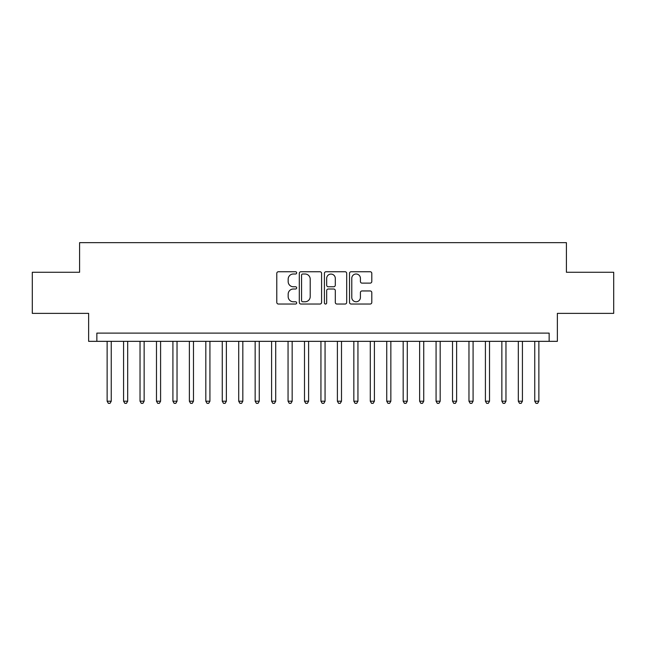 <?xml version="1.0" encoding="UTF-8"?>
<svg xmlns="http://www.w3.org/2000/svg" width="646" height="646" viewBox="0 0 646 646"><rect width="100%" height="100%" fill="white"/><g stroke="black" fill="none" stroke-linecap="round" stroke-linejoin="round"><path stroke-width="0.97" d="M296.684 272.87A1.13 1.13 0 0 0 295.553 271.74L278.402 271.74A1.615 1.615 0 0 0 276.787 273.355L276.787 302.417A1.615 1.615 0 0 0 278.402 304.032L295.553 304.032A1.13 1.13 0 0 0 296.684 302.901A1.13 1.13 0 0 0 295.553 301.771L293.332 301.771A5.168 5.168 0 0 1 288.173 296.603L288.173 294.18A5.168 5.168 0 0 1 293.332 289.012L295.553 289.012A1.13 1.13 0 0 0 296.684 287.882A1.13 1.13 0 0 0 295.553 286.759L293.332 286.759A5.168 5.168 0 0 1 288.173 281.591L288.173 279.169A5.168 5.168 0 0 1 293.332 274.001L295.553 274.001A1.13 1.13 0 0 0 296.684 272.87M370.182 283.126A1.615 1.615 0 0 0 371.797 281.511L371.797 273.355A1.615 1.615 0 0 0 370.182 271.74L351.133 271.74A1.615 1.615 0 0 0 349.518 273.355L349.518 302.417A1.615 1.615 0 0 0 351.133 304.032L370.182 304.032A1.615 1.615 0 0 0 371.797 302.417L371.797 292.565A1.615 1.615 0 0 0 370.182 290.95L362.026 290.95A1.615 1.615 0 0 0 360.411 292.565L360.411 297.451A4.32 4.32 0 0 1 356.091 301.771A4.32 4.32 0 0 1 351.779 297.451L351.779 278.321A4.32 4.32 0 0 1 356.091 274.001A4.32 4.32 0 0 1 360.411 278.321L360.411 281.511A1.615 1.615 0 0 0 362.026 283.126L370.182 283.126M549.148 341.338L557.369 341.338L557.369 313.375L613.7 313.375L613.7 272.265L566.413 272.265L566.413 242.654L79.587 242.654L79.587 272.265L32.3 272.265L32.3 313.375L88.631 313.375L88.631 341.338L549.148 341.338L549.148 333.118L96.852 333.118L96.852 341.338M321.587 273.355A1.615 1.615 0 0 0 319.972 271.74L300.923 271.74A1.615 1.615 0 0 0 299.308 273.355L299.308 302.417A1.615 1.615 0 0 0 300.923 304.032L319.972 304.032A1.615 1.615 0 0 0 321.587 302.417L321.587 273.355M326.028 271.74L345.077 271.74A1.615 1.615 0 0 1 346.692 273.355L346.692 302.417A1.615 1.615 0 0 1 345.077 304.032L336.921 304.032A1.615 1.615 0 0 1 335.306 302.417L335.306 290.627A1.615 1.615 0 0 0 333.691 289.012L328.289 289.012A1.615 1.615 0 0 0 326.674 290.627L326.674 302.901A1.13 1.13 0 0 1 325.544 304.032A1.13 1.13 0 0 1 324.413 302.901L324.413 273.355A1.615 1.615 0 0 1 326.028 271.74M302.699 274.001A1.13 1.13 0 0 0 301.569 275.131L301.569 300.64A1.13 1.13 0 0 0 302.699 301.771L305.041 301.771A5.168 5.168 0 0 0 310.209 296.603L310.209 279.169A5.168 5.168 0 0 0 305.041 274.001L302.699 274.001M335.306 278.402A4.32 4.32 0 0 0 330.994 274.082A4.32 4.32 0 0 0 326.674 278.402L326.674 285.144A1.615 1.615 0 0 0 328.289 286.759L333.691 286.759A1.615 1.615 0 0 0 335.306 285.144L335.306 278.402M107.131 341.338L107.131 401.206L111.249 401.206L111.249 341.338M111.249 401.206L110.014 403.346L108.366 403.346L107.131 401.206M123.58 341.338L123.58 401.206L127.69 401.206L127.69 341.338M127.69 401.206L126.463 403.346L124.815 403.346L123.58 401.206M140.029 341.338L140.029 401.206L144.139 401.206L144.139 341.338M144.139 401.206L142.903 403.346L141.264 403.346L140.029 401.206M156.477 341.338L156.477 401.206L160.588 401.206L160.588 341.338M160.588 401.206L159.352 403.346L157.705 403.346L156.477 401.206M172.918 341.338L172.918 401.206L177.036 401.206L177.036 341.338M177.036 401.206L175.801 403.346L174.154 403.346L172.918 401.206M189.367 341.338L189.367 401.206L193.477 401.206L193.477 341.338M193.477 401.206L192.25 403.346L190.602 403.346L189.367 401.206M205.816 341.338L205.816 401.206L209.926 401.206L209.926 341.338M209.926 401.206L208.69 403.346L207.051 403.346L205.816 401.206M222.264 341.338L222.264 401.206L226.375 401.206L226.375 341.338M226.375 401.206L225.139 403.346L223.5 403.346L222.264 401.206M238.713 341.338L238.713 401.206L242.823 401.206L242.823 341.338M242.823 401.206L241.588 403.346L239.941 403.346L238.713 401.206M255.154 341.338L255.154 401.206L259.264 401.206L259.264 341.338M259.264 401.206L258.037 403.346L256.389 403.346L255.154 401.206M271.603 341.338L271.603 401.206L275.713 401.206L275.713 341.338M275.713 401.206L274.485 403.346L272.838 403.346L271.603 401.206M288.051 341.338L288.051 401.206L292.162 401.206L292.162 341.338M292.162 401.206L290.926 403.346L289.287 403.346L288.051 401.206M304.5 341.338L304.5 401.206L308.61 401.206L308.61 341.338M308.61 401.206L307.375 403.346L305.728 403.346L304.5 401.206M320.941 341.338L320.941 401.206L325.059 401.206L325.059 341.338M325.059 401.206L323.824 403.346L322.176 403.346L320.941 401.206M337.39 341.338L337.39 401.206L341.5 401.206L341.5 341.338M341.5 401.206L340.272 403.346L338.625 403.346L337.39 401.206M353.838 341.338L353.838 401.206L357.949 401.206L357.949 341.338M357.949 401.206L356.713 403.346L355.074 403.346L353.838 401.206M370.287 341.338L370.287 401.206L374.397 401.206L374.397 341.338M374.397 401.206L373.162 403.346L371.515 403.346L370.287 401.206M386.736 341.338L386.736 401.206L390.846 401.206L390.846 341.338M390.846 401.206L389.611 403.346L387.963 403.346L386.736 401.206M403.177 341.338L403.177 401.206L407.287 401.206L407.287 341.338M407.287 401.206L406.059 403.346L404.412 403.346L403.177 401.206M419.625 341.338L419.625 401.206L423.736 401.206L423.736 341.338M423.736 401.206L422.5 403.346L420.861 403.346L419.625 401.206M436.074 341.338L436.074 401.206L440.184 401.206L440.184 341.338M440.184 401.206L438.949 403.346L437.31 403.346L436.074 401.206M452.523 341.338L452.523 401.206L456.633 401.206L456.633 341.338M456.633 401.206L455.398 403.346L453.75 403.346L452.523 401.206M468.964 341.338L468.964 401.206L473.082 401.206L473.082 341.338M473.082 401.206L471.846 403.346L470.199 403.346L468.964 401.206M485.412 341.338L485.412 401.206L489.523 401.206L489.523 341.338M489.523 401.206L488.295 403.346L486.648 403.346L485.412 401.206M501.861 341.338L501.861 401.206L505.971 401.206L505.971 341.338M505.971 401.206L504.736 403.346L503.097 403.346L501.861 401.206M518.31 341.338L518.31 401.206L522.42 401.206L522.42 341.338M522.42 401.206L521.185 403.346L519.537 403.346L518.31 401.206M534.751 341.338L534.751 401.206L538.869 401.206L538.869 341.338M538.869 401.206L537.633 403.346L535.986 403.346L534.751 401.206"/></g></svg>
